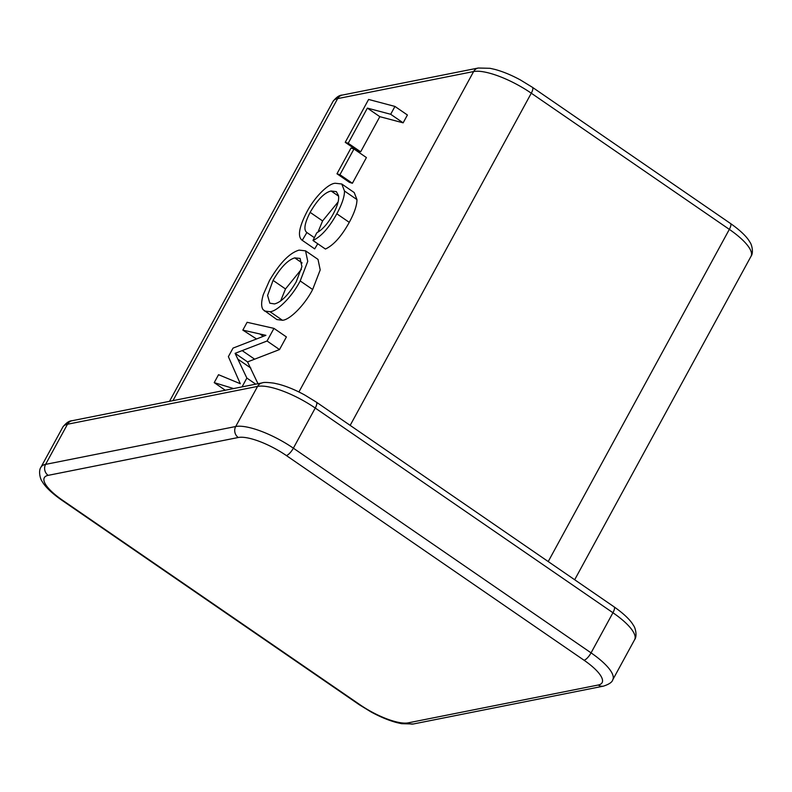<?xml version="1.0" encoding="UTF-8"?>
<svg xmlns="http://www.w3.org/2000/svg" width="792" height="792" viewBox="0 0 792 792"><rect width="100%" height="100%" fill="white"/><g stroke="black" fill="none" stroke-linecap="round" stroke-linejoin="round"><path stroke-width="1.19" d="M407.415 114.998L403.138 122.839L379.823 116.671L360.657 151.826L357.687 150.886L345.233 142.322L368.607 99.445L394.951 106.435L407.415 114.998M366.419 157.559L352.4 183.279L349.43 182.348L336.976 173.785L350.995 148.055L353.965 148.995L366.419 157.559M338.115 201.95L322.591 220.928L317.978 232.105M317.75 243.758L314.691 248.886L302.237 240.322C297.455 236.897 298.891 227.641 306.553 212.553C314.394 197.04 328.591 183.259 335.372 183.269L341.768 184.001L344.5 191.03L356.964 199.594C356.974 205.316 354.41 212.9 349.262 222.354C341.57 236.273 333.62 245.173 325.433 249.044L312.979 240.481L316.75 232.848C322.453 229.68 327.838 223.591 332.897 214.583C337.442 206.118 339.303 199.772 338.471 195.545L336.353 191.634L331.115 191.001L338.55 196.109M341.768 184.001L354.222 192.565L356.964 199.594M305.554 250.836L318.008 259.4L320.206 269.933L312.652 289.506C304.435 305.445 289.654 319.958 282.467 320.275L276.863 319.562L263.053 309.623C261.093 306.771 261.182 301.742 263.33 294.515L269.468 280.576C279.774 263.013 289.654 252.866 299.109 250.114L305.554 250.836L307.751 261.37L300.198 280.942C291.981 296.881 277.2 311.385 270.013 311.711L264.409 310.999M233.581 388.565L214.216 382.625L218.533 374.705L240.293 383.714L228.373 356.647L233.036 348.104L265.904 335.333L242.837 330.115L247.104 322.295L273.953 328.373L286.407 336.937L279.517 349.569L247.55 361.904L257.974 383.704M256.539 338.966L242.837 330.115M214.216 382.625L225.255 390.228M273.953 328.373L267.062 341.005L235.095 353.341L246.856 378.061L255.717 384.16M246.856 378.061L242.045 386.882M238.382 359.509L250.836 368.072M235.095 353.341L247.55 361.904M267.062 341.005L279.517 349.569M294.723 257.875C287.793 259.994 280.576 267.498 273.052 280.388L267.597 295.446L269.815 303.188L274.537 303.93C281.378 302.118 288.605 294.763 296.208 281.873L301.91 266.627L300.089 258.43L294.723 257.875L302.128 262.964M270.013 311.711L282.467 320.275M300.198 280.942L312.652 289.506M301.396 269.3L285.506 288.951L280.606 301.029M273.052 280.388L285.506 288.951M331.115 191.001C324.512 192.505 317.523 199.633 310.137 212.365L322.591 220.928M310.137 212.365C304.544 223.304 303.455 230.026 306.88 232.521L314.365 237.669M344.5 191.03C344.51 196.753 341.946 204.336 336.808 213.79L349.262 222.354M336.808 213.79C329.106 227.71 321.166 236.6 312.979 240.481M306.88 232.521L302.237 240.322M353.965 148.995L339.936 174.715L352.4 183.279M339.936 174.715L336.976 173.785M394.951 106.435L390.684 114.276L367.369 108.108L348.203 143.263L360.657 151.826M348.203 143.263L345.233 142.322M367.369 108.108L379.823 116.671M390.684 114.276L403.138 122.839M298.911 391.971L473.616 71.547L337.639 98.614L172.973 400.633M548.222 561.558L729.333 229.373L531.284 93.199L350.163 425.383M67.478 424.245L45.589 464.379L235.699 426.522L257.578 386.397L67.478 424.245A47.827 14.058 -151.4 0 0 62.855 427.046C66.172 422.829 69.27 420.72 72.141 420.71A7.97 7.187 78.7 0 0 67.478 424.245M316.374 402.148A7.97 2.534 -55.5 0 1 315.246 408.048L293.367 448.173L591.06 652.865L612.939 612.741L315.246 408.048A47.827 14.058 -151.4 0 0 257.578 386.397A7.97 7.187 78.7 0 1 262.251 382.863C263.508 382.209 267.409 382.308 273.963 383.16L278.913 384.268C286.991 386.447 295.535 389.991 304.554 394.901L316.374 402.148L614.077 606.84C626.908 615.849 631.759 622.284 633.402 625.343C635.491 627.808 637.362 636.124 634.63 639.669A47.827 14.058 -151.4 0 0 612.939 612.741A7.97 2.534 -55.5 0 0 614.077 606.84M584.031 660.231L286.338 455.539A39.857 11.722 -151.4 0 0 238.283 437.501L48.173 475.349A39.857 11.722 -151.4 0 0 62.4 500.128L360.103 704.821A39.857 11.722 -151.4 0 0 408.157 722.858L598.257 685.011A39.857 11.722 -151.4 0 0 584.031 660.231A7.97 2.534 -55.5 0 0 591.06 652.865A47.827 14.058 28.6 0 1 612.751 679.803L634.63 639.669M238.283 437.501A7.97 7.187 78.7 0 1 235.699 426.522A47.827 14.058 28.6 0 1 293.367 448.173A7.97 2.534 -55.5 0 1 286.338 455.539M62.4 500.128A7.97 2.534 -55.5 0 1 61.529 500.009C48.698 491 43.857 484.565 42.204 481.516C40.115 479.041 38.244 470.725 40.976 467.181A47.827 14.058 28.6 0 1 45.589 464.379A7.97 7.187 78.7 0 0 48.173 475.349M751.024 256.301A47.827 14.058 -151.4 0 0 729.333 229.373A7.97 2.534 -55.5 0 0 730.471 223.473C743.302 232.482 748.143 238.917 749.796 241.976C751.885 244.441 753.756 252.757 751.024 256.301L574.675 579.754M532.412 87.298A7.97 2.534 -55.5 0 1 531.284 93.199A47.827 14.058 -151.4 0 0 473.616 71.547A7.97 7.187 -101.3 0 1 478.289 68.013L490.04 68.31L494.98 69.429C502.999 71.597 511.483 75.111 520.443 79.972L532.412 87.298L730.471 223.473M342.312 95.08A7.97 7.187 -101.3 0 0 337.639 98.614A47.827 14.058 -151.4 0 0 333.016 101.416C336.333 97.198 339.431 95.09 342.312 95.08L478.289 68.013M259.796 333.947L263.291 336.353M242.233 350.658L254.687 359.221M61.529 500.009L359.231 704.702A7.97 2.534 -55.5 0 0 360.103 704.821M408.157 722.858A7.97 7.187 78.7 0 0 413.355 723.987L603.464 686.139C609.107 684.278 612.196 682.169 612.751 679.803M598.257 685.011A7.97 7.187 78.7 0 0 603.464 686.139M40.976 467.181L62.855 427.046M169.508 401.326L333.016 101.416M359.231 704.702L371.2 712.028C380.17 716.889 388.654 720.403 396.663 722.571L401.603 723.69L413.355 723.987M72.141 420.71L262.251 382.863"/></g></svg>
